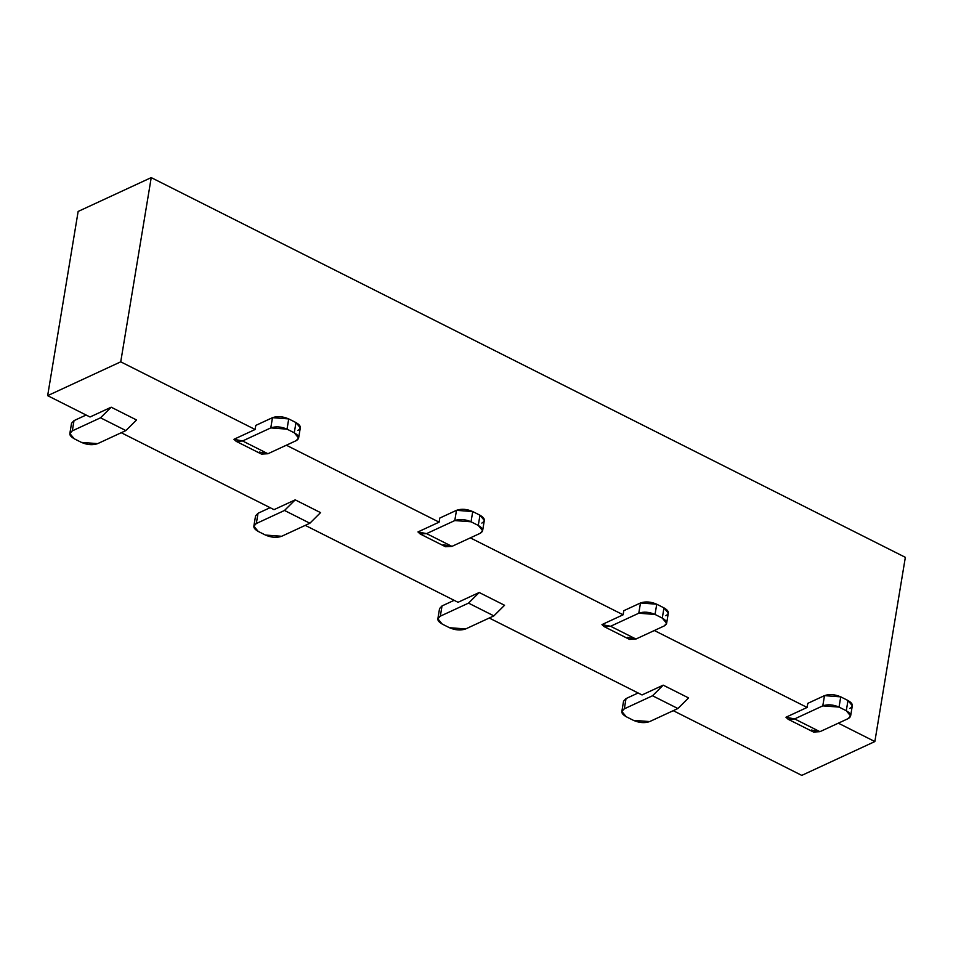 <?xml version="1.0" encoding="UTF-8"?>
<svg xmlns="http://www.w3.org/2000/svg" width="953" height="953" viewBox="0 0 953 953"><rect width="100%" height="100%" fill="white"/><g stroke="black" fill="none" stroke-linecap="round" stroke-linejoin="round"><path stroke-width="1.43" d="M298.611 438.035L300.314 427.802L295.966 422.56L294.274 432.793L298.611 438.035L296.145 440.679L267.948 453.735L296.145 440.679C299.969 438.392 299.349 435.759 294.274 432.793L287.032 429.148L270.783 427.909L242.586 440.965L236.177 441.334L233.95 439.297L255.118 429.493L120.733 361.83L47.65 395.662L90.023 416.997L111.191 407.205L136.541 419.975L111.191 407.205L100.518 417.807L125.879 430.577L97.682 443.633L125.879 430.577L136.541 419.975L125.879 430.577L100.518 417.807L72.321 430.863L74.012 420.63L86.115 415.031L74.012 420.63L72.321 430.863L100.518 417.807L111.191 407.205L90.023 416.997L47.65 395.662L78.146 211.447L151.229 177.615L78.146 211.447L47.65 395.662L120.733 361.83L151.229 177.615L905.35 557.338L874.854 741.553L801.771 775.385L673.259 710.676L801.771 775.385L874.854 741.553L905.35 557.338L151.229 177.615L120.733 361.83L255.118 429.493L255.785 425.407L255.118 429.493L233.95 439.297L242.586 440.965L270.783 427.909L272.475 417.676L255.785 425.407L272.475 417.676L288.723 418.915L295.966 422.56C301.041 425.526 301.672 428.159 297.836 430.446M642.036 694.951L489.258 618.02L642.036 694.951L663.193 685.159L642.036 694.951M458.036 602.296L305.258 525.365L458.036 602.296L479.192 592.504L458.036 602.296M274.035 509.652L121.245 432.722L274.035 509.652L295.192 499.86L274.035 509.652M482.623 530.678L484.315 520.445L479.978 515.204L478.275 525.437L482.623 530.678L480.145 533.335L451.948 546.379L480.145 533.335C483.969 531.035 483.35 528.415 478.275 525.437L471.032 521.791L454.784 520.564L426.587 533.62L420.178 533.99L417.95 531.941L439.119 522.149L286.341 445.218L439.119 522.149L439.798 518.051L439.119 522.149L417.95 531.941L426.587 533.62L454.784 520.564L456.487 510.331L439.798 518.051L456.487 510.331L472.736 511.558L479.978 515.204C485.053 518.17 485.673 520.803 481.837 523.102M666.624 623.333L668.315 613.101L663.979 607.859L662.287 618.092L666.624 623.333L664.146 625.978L635.949 639.034L664.146 625.978C667.982 623.691 667.362 621.058 662.287 618.092L655.033 614.447L638.784 613.22L610.587 626.264L604.178 626.633L601.962 624.596L623.119 614.792L470.341 537.873L623.119 614.792L623.798 610.706L623.119 614.792L601.962 624.596L610.587 626.264L638.784 613.22L640.487 602.975L623.798 610.706L640.487 602.975L656.736 604.214L663.979 607.859C669.054 610.825 669.673 613.458 665.837 615.745M850.624 715.977L852.316 705.744L847.979 700.503L846.288 710.747L850.624 715.977L848.146 718.633L819.949 731.678L848.146 718.633C851.982 716.334 851.363 713.714 846.288 710.747L839.045 707.09L822.796 705.863L794.599 718.919L788.179 719.289L785.963 717.24L807.12 707.448L654.342 630.517L807.12 707.448L807.799 703.35L807.12 707.448L785.963 717.24L794.599 718.919L822.796 705.863L824.488 695.63L807.799 703.35L824.488 695.63L840.737 696.857L847.979 700.503C853.054 703.469 853.674 706.102 849.838 708.401M838.342 723.172L874.854 741.553L838.342 723.172M256.321 523.519L284.518 510.463L295.192 499.86L284.518 510.463L256.321 523.519C252.497 525.806 253.117 528.438 258.192 531.405L265.434 535.05L281.683 536.277L309.88 523.233L281.683 536.277C276.763 537.992 271.355 537.587 265.434 535.05L258.192 531.405L253.855 526.163L256.321 523.519L258.025 513.274L256.321 523.519M270.116 507.675L258.025 513.274L270.116 507.675M320.542 512.619L309.88 523.233L284.518 510.463L309.88 523.233L320.542 512.619L295.192 499.86L320.542 512.619M440.334 616.162L468.531 603.118L479.192 592.504L468.531 603.118L440.334 616.162C436.498 618.461 437.117 621.082 442.192 624.048L449.435 627.705L465.683 628.932L493.88 615.876L465.683 628.932C460.764 630.648 455.355 630.243 449.435 627.705L442.192 624.048L437.856 618.819L440.334 616.162L442.025 605.929L440.334 616.162M454.116 600.33L442.025 605.929L454.116 600.33M504.554 605.274L493.88 615.876L468.531 603.118L493.88 615.876L504.554 605.274L479.192 592.504L504.554 605.274M624.334 708.818L652.531 695.761L663.193 685.159L652.531 695.761L624.334 708.818C620.498 711.105 621.118 713.737 626.192 716.704L633.435 720.349L649.684 721.576L677.881 708.532L649.684 721.576C644.776 723.303 639.356 722.886 633.435 720.349L626.192 716.704L621.856 711.462L624.334 708.818L626.026 698.585L624.334 708.818M638.129 692.974L626.026 698.585L638.129 692.974M688.554 697.918L677.881 708.532L652.531 695.761L677.881 708.532L688.554 697.918L663.193 685.159L688.554 697.918M74.191 438.749L81.434 442.395L97.682 443.633C92.763 445.349 87.342 444.944 81.434 442.395L74.191 438.749L69.843 433.52L72.321 430.863C68.497 433.15 69.116 435.783 74.191 438.749M74.012 420.63L71.546 423.275L69.843 433.52M258.025 513.274L255.547 515.93L253.855 526.163M442.025 605.929L439.547 608.586L437.856 618.819M626.026 698.585L623.548 701.229L621.856 711.462M604.178 626.633L629.54 639.403L635.949 639.034L610.587 626.264L635.949 639.034L627.312 637.354M420.178 533.99L445.527 546.748L451.948 546.379L426.587 533.62L451.948 546.379L443.312 544.711M236.177 441.334L261.527 454.104L267.948 453.735L242.586 440.965L267.948 453.735L259.311 452.056M788.179 719.289L813.54 732.047L819.949 731.678L794.599 718.919L819.949 731.678L811.313 730.01M640.487 602.975L638.784 613.22C643.704 611.492 649.124 611.909 655.033 614.447L656.736 604.214C650.816 601.677 645.395 601.26 640.487 602.975M456.487 510.331L454.784 520.564C459.703 518.849 465.112 519.254 471.032 521.791L472.736 511.558C466.815 509.021 461.395 508.616 456.487 510.331M272.475 417.676L270.783 427.909C275.703 426.194 281.111 426.61 287.032 429.148L288.723 418.915C282.815 416.378 277.394 415.961 272.475 417.676M824.488 695.63L822.796 705.863C827.704 704.148 833.125 704.553 839.045 707.09L840.737 696.857C834.816 694.32 829.396 693.915 824.488 695.63M663.979 607.859L656.736 604.214L655.033 614.447L662.287 618.092L663.979 607.859M479.978 515.204L472.736 511.558L471.032 521.791L478.275 525.437L479.978 515.204M295.966 422.56L288.723 418.915L287.032 429.148L294.274 432.793L295.966 422.56M847.979 700.503L840.737 696.857L839.045 707.09L846.288 710.747L847.979 700.503"/></g></svg>
